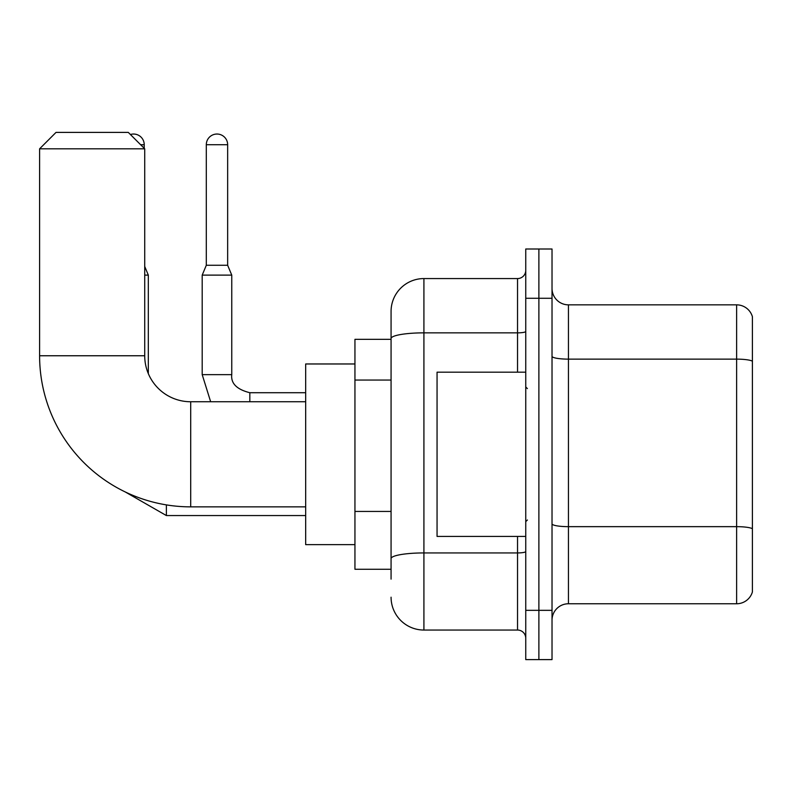 <?xml version="1.0" encoding="UTF-8"?>
<svg xmlns="http://www.w3.org/2000/svg" width="792" height="792" viewBox="0 0 792 792"><rect width="100%" height="100%" fill="white"/><g stroke="black" fill="none" stroke-linecap="round" stroke-linejoin="round"><path stroke-width="1.19" d="M391.07 579.13L391.07 338.56L391.07 339.332L354.945 339.332L354.945 569.27L391.07 569.27M525.749 610.335L525.749 659.607L538.887 659.607L538.887 610.335L538.887 659.607L552.024 659.607L552.024 610.335L538.887 610.335L538.887 298.277L538.887 610.335L525.749 610.335L525.749 298.277L538.887 298.277L538.887 249.005L538.887 298.277L552.024 298.277L552.024 610.335M552.024 298.277L552.024 249.005L525.749 249.005L525.749 298.277M517.532 372.181L517.532 332.858L423.918 332.858A32.848 5.702 180 0 0 391.07 338.56L391.07 311.414A32.848 32.848 0 0 1 423.918 278.566L423.918 630.046L517.532 630.046L517.532 536.422M423.918 278.566L517.532 278.566A8.207 8.207 0 0 0 525.749 270.359M391.07 564.349L391.07 558.637A32.848 5.702 180 0 1 423.918 552.935L517.532 552.935A8.207 1.426 0 0 0 525.749 551.509M391.07 311.414L391.07 329.482M525.749 638.253A8.207 8.207 0 0 0 517.532 630.046M423.918 630.046A32.848 32.848 0 0 1 391.07 597.198M552.024 620.186A16.424 16.424 0 0 1 568.448 603.761L736.629 603.761L736.629 304.851L568.448 304.851A16.424 16.424 0 0 1 552.024 288.427A16.424 16.424 0 0 0 568.448 304.851L568.448 603.761M752.4 316.671A16.424 16.424 0 0 0 736.629 304.851A16.424 16.424 0 0 1 752.4 316.671L752.4 591.941A16.424 16.424 0 0 1 736.629 603.761M752.4 361.419L752.4 528.709A16.424 2.851 180 0 0 736.629 526.66L568.448 526.66A16.424 2.851 -0 0 1 552.024 523.809M305.672 506.86L190.704 506.86A151.104 151.104 0 0 1 39.6 355.757L39.6 148.817L56.024 132.393L128.294 132.393L144.718 148.817L39.6 148.817M190.704 506.86L190.704 401.752A45.986 45.986 0 0 1 144.718 355.757L144.718 148.817M354.945 363.974L305.672 363.974L305.672 544.639L354.945 544.639M130.403 134.511A10.672 10.672 0 0 1 144.223 144.718L144.223 148.322M148.322 373.626L148.322 275.121L144.718 275.121M227.65 265.261L206.306 265.261L206.306 144.718A10.672 10.672 0 0 1 216.978 134.036A10.672 10.672 0 0 1 227.65 144.718L227.65 265.261L231.759 275.121L202.198 275.121L202.198 374.646L231.729 374.646M525.749 372.181L437.055 372.181L437.055 536.422L525.749 536.422M391.07 380.051L354.945 380.051M391.07 511.444L354.945 511.444M525.749 331.432A8.207 1.426 0 0 1 517.532 332.858L517.532 278.566M752.4 361.192A16.424 2.851 180 0 0 736.629 359.132L568.448 359.132A16.424 2.851 0 0 1 552.024 356.281M39.6 355.757L144.718 355.757M305.672 515.562L166.389 515.562L125.265 491.961L166.389 515.562L125.265 491.961L166.389 515.562L125.265 491.961L166.389 515.562L166.389 504.89M140.61 144.718L144.223 144.718M206.306 144.718L227.65 144.718M231.759 275.121L231.759 374.646C230.769 383.407 236.788 389.436 249.826 392.713C236.788 389.436 230.769 383.407 231.759 374.646C230.769 383.407 236.788 389.436 249.826 392.713C236.788 389.436 230.769 383.407 231.759 374.646C230.769 383.407 236.788 389.436 249.826 392.713L249.826 401.752M305.672 401.752L190.704 401.752M144.718 266.449L148.322 275.121M202.198 374.646L210.662 401.752L202.198 374.646M231.759 374.646C230.769 383.407 236.788 389.436 249.826 392.713L305.672 392.713M206.306 265.261L202.198 275.121M527.393 388.605L525.749 386.971M527.393 519.997L525.749 521.641"/></g></svg>

